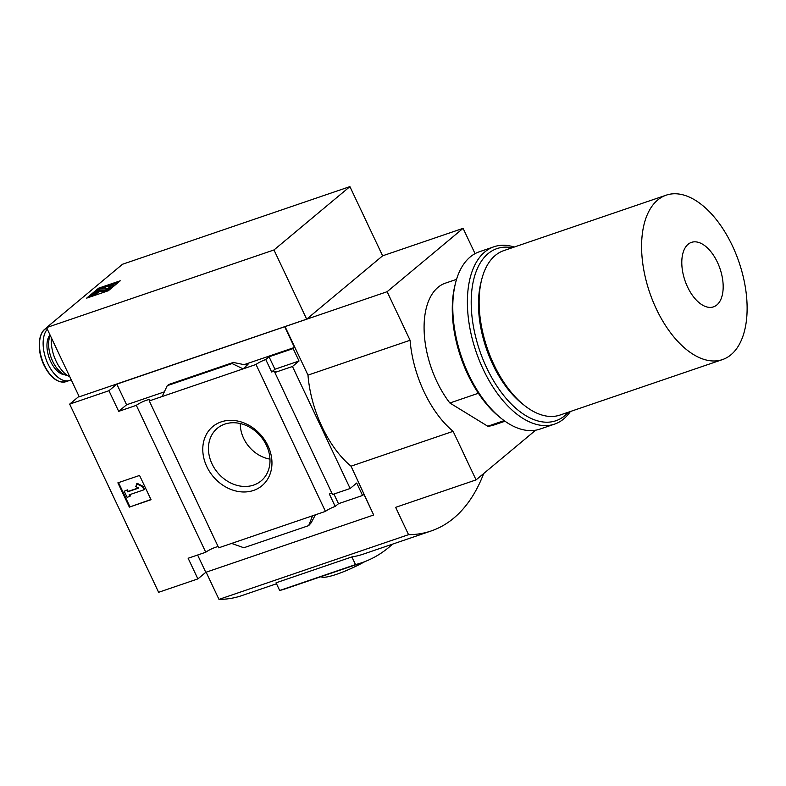 <?xml version="1.0" encoding="UTF-8"?>
<svg xmlns="http://www.w3.org/2000/svg" width="786" height="786" viewBox="0 0 786 786"><rect width="100%" height="100%" fill="white"/><g stroke="black" fill="none" stroke-linecap="round" stroke-linejoin="round"><path stroke-width="1.18" d="M478.369 393.255L449.857 402.992A74.965 40.705 -108.9 0 1 424.155 331.309A74.965 40.705 -108.9 0 1 445.357 283.166L456.548 279.354M349.908 186.616L122.488 264.263L46.551 327.605L79.258 396.802L306.678 319.165L382.625 255.823L349.908 186.616L273.97 249.958L46.551 327.605M120.238 280.799L108.321 290.741L86.657 298.14L98.574 288.197L120.238 280.799M79.032 396.321L69.669 404.122L158.625 592.3L197.885 578.899L188.129 558.257L205.755 552.244A8.174 1.395 154.7 0 1 218.135 546.604M274.845 372.495L332.527 494.512L350.153 488.499L292.471 366.482L274.845 372.495A8.174 1.395 -25.3 0 0 275.464 371.464A8.174 1.395 -25.3 0 0 271.651 371.975L265.766 359.536A8.174 1.395 -25.3 0 0 256.01 364.478L149.271 400.919A8.174 1.395 -25.3 0 0 149.89 399.887A8.174 1.395 -25.3 0 0 144.349 401.037A8.174 1.395 -25.3 0 0 136.322 405.34L118.696 411.363L108.94 390.721L69.669 404.122M108.94 390.721L116.829 384.138L387.125 291.704L410.076 340.269A85.183 46.246 71.1 0 0 453.119 431.327L476.07 479.892L395.643 507.343L408.553 534.667A230.092 124.925 71.1 0 0 431.18 530.953A230.092 124.925 71.1 0 0 483.695 473.536M382.615 255.814L463.092 228.343L387.125 291.704M197.61 555.024L205.785 572.316L373.684 514.987L351.028 466.177A85.183 46.246 -108.9 0 1 307.984 375.128L410.076 340.269M205.785 572.316L197.885 578.899M373.684 514.987L363.928 494.355L362.582 495.475L356.706 483.026L350.153 488.499M285.023 326.563L307.984 375.128M292.471 366.482L299.024 361.01L293.149 348.571L294.485 347.451L284.728 326.809M362.582 495.475L338.481 503.698L335.209 506.43L329.324 493.991A8.174 1.395 154.7 0 1 331.947 493.294M149.271 400.919L218.714 547.822L325.453 511.381A8.174 1.395 154.7 0 1 335.209 506.43M265.766 359.536L269.048 356.795L293.149 348.571M118.696 411.363L126.585 404.77L164.323 391.89M244.181 364.625L294.485 347.451M162.152 396.517L167.231 385.68L232.066 363.545L243.129 368.88L247.256 365.048M325.453 511.381L256.01 364.478M221.171 421.885A38.465 31.617 50.2 0 1 271.936 464.241A38.465 31.617 50.2 0 1 218.989 482.319A38.465 31.617 50.2 0 1 221.171 421.885M167.231 385.68L168.754 384.521M232.066 363.545L233.363 362.464L168.528 384.6M233.363 362.464L244.878 364.802L248.042 364.773M312.563 515.773L308.682 525.618L311.148 522.828L315.402 514.81M308.682 525.618L243.847 547.754L231.595 543.421M117.88 482.84L139.554 475.442L151.03 499.719L129.366 507.117L117.88 482.84M205.755 552.244L136.322 405.34M475.058 253.652L463.092 228.343M351.028 466.177L453.119 431.327M206.138 572.188L218.989 599.384L408.553 534.667M129.366 507.117L150.922 499.503M118.509 482.624L129.886 506.685M136.685 483.773L142.541 486.76L143.062 486.328L137.206 483.341L135.781 486.573L138.709 488.067L127.646 491.84L128.167 491.407L127.45 489.894L124.217 491.25L127.45 489.894M142.541 486.76L143.976 489.796L144.496 489.364L143.062 486.328M143.976 489.796L129.081 494.875L129.798 496.398L130.319 495.966L129.71 494.669M129.798 496.398L127.086 497.322L124.217 491.25M126.929 490.326L127.646 491.84M138.405 487.91L128.167 491.407M116.829 384.138L126.585 404.77M333.912 494.04L338.481 503.698M269.048 356.795L274.923 369.243L299.024 361.01M271.651 371.975L274.923 369.243M306.678 319.165L273.97 249.958M51.365 337.793A28.453 15.445 71.1 0 0 56.081 361.118A28.453 15.445 71.1 0 0 69.846 376.897M50.206 335.347A23.855 12.949 71.1 0 0 52.672 361.285A23.855 12.949 71.1 0 0 67.39 375.482M47.317 329.236A28.453 15.445 71.1 0 0 47.956 363.889A28.453 15.445 71.1 0 0 69.59 380.444A28.453 15.445 71.1 0 0 71.172 379.707M351.873 556.92L355.508 564.603L279.678 590.492L276.053 582.809L351.873 556.92A230.092 124.925 71.1 0 0 363.476 554.071L431.18 530.953M218.989 599.384A230.092 124.925 71.1 0 0 241.616 595.67L276.505 583.762M476.07 479.892L535.639 430.207M504.995 421.237L493.805 425.059A74.965 40.705 -108.9 0 1 487.762 426.228L449.857 402.992M279.678 590.492A276.859 150.313 71.1 0 0 285.937 588.626L361.766 562.737A276.859 150.313 71.1 0 0 392.509 544.158M355.508 564.603A276.859 150.313 71.1 0 0 361.766 562.737M364.861 561.617A34.073 5.836 154.7 0 1 321.071 576.629M717.372 262.18A34.073 18.5 -108.9 0 1 707.449 307.1A34.073 18.5 -108.9 0 1 682.602 254.526A34.073 18.5 -108.9 0 1 717.372 262.18M732.336 245.694A86.892 47.18 -108.9 0 1 722.422 359.605A86.892 47.18 -108.9 0 1 649.708 292.618A86.892 47.18 -108.9 0 1 666.273 195.144A86.892 47.18 -108.9 0 1 732.336 245.694M722.422 359.605L559.937 415.077A86.892 47.18 -108.9 0 1 524.419 405.438A86.892 47.18 -108.9 0 1 481.582 279.973A86.892 47.18 -108.9 0 1 503.797 250.616L666.273 195.144M524.419 405.438L522.002 403.513A83.483 45.323 -108.9 0 1 480.845 282.97L481.582 279.973M504.15 420.628L487.762 426.228M224.806 424.116A34.22 28.139 50.2 0 1 263.487 440.14A34.22 28.139 50.2 0 1 262.092 480.04A34.22 28.139 50.2 0 1 217.614 472.622A34.22 28.139 50.2 0 1 218.292 427.535A34.22 28.139 50.2 0 1 224.806 424.116M269.952 459.112A32.079 26.38 50.2 0 1 240.29 423.546M89.663 297.108L91.824 295.31M98.604 289.661L98.574 288.197M98.23 290.82L94.379 294.033L91.667 294.956L97.621 289.995L100.333 289.061L106.513 288.865L109.254 287.627L110.246 286.644L109.136 286.792L111.17 285.367A5.109 0.874 154.7 0 1 113.548 285.043A5.109 0.874 154.7 0 1 112.997 285.849L111.396 287.185A4.431 0.757 154.7 0 1 107.78 289.258A4.431 0.757 154.7 0 1 104.263 290.398L98.781 290.574L98.23 290.82L98.731 291.881L94.88 295.094L94.379 294.033M98.731 291.881L99.282 291.635L98.781 290.574M109.578 289.69A4.431 0.757 154.7 0 1 104.764 291.459L99.282 291.635M109.451 287.47L109.136 286.792M94.88 295.094L92.168 296.027L91.667 294.956M99.075 289.258L117.733 282.891M570.381 411.51A93.701 50.874 -108.9 0 1 554.562 424.116L539.933 429.107A93.701 50.874 -108.9 0 1 501.635 418.712L499.7 417.17A90.98 49.4 -108.9 0 1 454.848 285.799L455.438 283.402A93.701 50.874 -108.9 0 1 479.381 251.756L494.011 246.755A93.701 50.874 -108.9 0 1 514.24 247.05M501.635 418.712A93.701 50.874 -108.9 0 1 455.438 283.402M554.562 424.116A93.701 50.874 -108.9 0 1 476.139 351.873A93.701 50.874 -108.9 0 1 494.011 246.755M568.386 412.198A90.98 49.4 -108.9 0 1 479.706 350.654A90.98 49.4 -108.9 0 1 512.236 247.737M49.99 334.885A22.146 12.026 71.1 0 0 50.707 361.589A22.146 12.026 71.1 0 0 64.914 374.814M46.796 328.135A28.453 15.445 71.1 0 0 44.311 365.136A28.453 15.445 71.1 0 0 65.936 381.682L69.59 380.444M41.393 334.138A27.952 15.17 71.1 0 0 44.006 365.126A27.952 15.17 71.1 0 0 57.211 380.473M104.764 291.459L104.263 290.398M111.73 287.902L111.396 287.185M113.331 286.566L112.997 285.849M233.56 362.356L168.656 384.521M65.936 381.682C57.85 383.352 50.54 377.85 43.987 365.176C36.461 349.937 38.111 330.503 47.553 327.831M113.999 286.006L113.548 285.043"/></g></svg>
